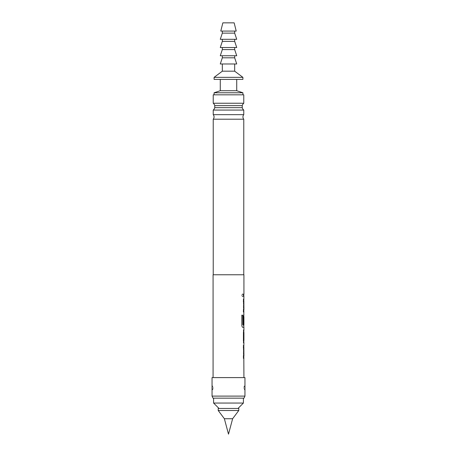 <?xml version="1.0" encoding="UTF-8"?>
<svg xmlns="http://www.w3.org/2000/svg" width="457" height="457" viewBox="0 0 457 457"><rect width="100%" height="100%" fill="white"/><g stroke="black" fill="none" stroke-linecap="round" stroke-linejoin="round"><path stroke-width="0.34" stroke-dasharray="2.29 1.71" d="M241.839 295.308L242.518 296.776L243.067 295.308L242.518 293.834L241.839 295.308M241.747 295.308L242.427 296.776L242.97 295.308L242.427 293.834L241.747 295.308M213.076 274.771L243.924 274.771M243.929 294.119L243.438 294.119L243.438 296.49L243.929 296.49M243.924 299.186L243.438 301.403L243.438 309.715L243.838 311.931L243.432 311.931M243.924 314.622L243.438 316.844L243.438 325.156L243.924 327.372M243.924 330.063L243.438 330.063L243.438 332.439L243.924 332.439M243.821 340.436L243.341 340.436L243.924 340.436L243.438 340.436L243.438 342.813L243.924 342.813M243.821 345.503L243.438 347.72L243.438 356.032L243.924 358.248M213.076 377.596L243.924 377.596L213.076 377.596M243.924 309.555L243.867 301.563L243.33 301.563L243.33 299.186L243.838 299.186M243.924 324.738L243.849 316.901M243.821 355.877L243.924 347.88M212.048 377.596L244.952 377.596M244.895 389.353L244.815 385.794L244.815 389.964L243.924 388.581M244.895 386.399L244.815 385.782L243.924 387.176M243.924 388.576L243.924 387.182L243.924 388.576A1.542 1.531 0 0 0 244.815 389.964M212.048 396.105L244.952 396.105M212.048 385.714L212.105 386.405M212.105 389.353L212.185 389.964A1.542 1.531 0 0 0 213.076 388.576L213.076 387.182L213.076 388.576M213.008 398.161L243.992 398.161M243.77 274.771L213.23 274.771L243.77 274.771M243.77 119.208L213.23 119.208M213.23 114.661L243.77 114.661M243.77 110.068L213.23 110.068M214.756 107.669L242.244 107.669M243.41 398.161L213.59 398.161L243.41 398.161M218.989 408.444L238.011 408.444L218.989 408.444M242.244 105.636L214.756 105.636M213.23 103.236L243.77 103.236M213.23 94.828L243.77 94.828M214.105 94.828L242.895 94.828L214.105 94.828M214.105 92.771L242.895 92.771M220.274 90.715L236.726 90.715M220.274 79.404L236.726 79.404L220.274 79.404M213.59 403.045L243.41 403.045M218.218 408.444L238.783 408.444M224.37 418.726L232.63 418.726M218.218 410.5L238.783 410.5M214.105 79.404L242.895 79.404M214.105 77.347L242.895 77.347M222.331 71.178L234.67 71.178M222.331 63.98L234.67 63.98L222.331 63.98M220.274 63.98L236.726 63.98M222.331 57.811L234.67 57.811M220.274 55.754L236.726 55.754M228.5 55.754L234.67 55.754L228.5 55.754M222.331 49.584L234.67 49.584M220.274 47.528L236.726 47.528M228.5 47.528L234.67 47.528L228.5 47.528M222.331 41.359L234.67 41.359M220.274 39.302L236.726 39.302M228.5 39.302L234.67 39.302L228.5 39.302M222.331 33.133L234.67 33.133M220.788 31.076L236.212 31.076M228.5 31.076L234.67 31.076L228.5 31.076M222.845 22.85L234.155 22.85M243.341 294.119L243.33 296.496L243.33 294.119L243.827 294.119M243.735 299.186L243.438 301.403M243.33 311.931L243.33 309.555L243.821 309.555L243.764 301.563M243.341 301.403L243.341 309.715L243.735 311.931M241.747 315.176L241.839 325.156M243.747 323.647L243.33 323.647L243.33 316.844L243.73 314.622L243.341 316.844L243.341 325.156L243.821 327.372L242.81 327.372M242.718 327.372C242.176 327.229 241.856 326.487 241.747 325.156M242.833 324.738L243.821 324.738L243.747 316.901M243.341 340.436L243.341 342.813L243.821 342.813L243.33 340.596L243.33 332.279L243.832 330.063M243.73 330.063L243.341 330.063L243.438 332.439M243.341 332.439L243.758 332.439M243.735 345.503L243.438 347.72M243.764 355.877L243.821 347.88L243.33 347.88L243.432 345.503M243.341 347.72L243.341 356.032L243.821 358.248L243.33 358.248L243.432 355.872M243.924 387.182A1.542 1.531 180 0 1 244.815 385.794L244.952 385.714M213.076 387.176L212.185 385.782A1.542 1.531 180 0 1 213.076 387.182M212.185 389.975L213.076 388.581"/><path stroke-width="0.69" d="M243.929 294.119L243.438 294.119L243.929 294.119L243.924 274.771L213.076 274.771L213.076 377.596M243.432 294.119L243.432 296.49L243.929 296.49L243.821 299.215M243.821 311.903L243.747 323.647L243.33 323.647M241.747 315.176L242.873 315.176L241.839 315.176L241.839 325.156C241.947 326.475 242.273 327.218 242.81 327.372L243.924 327.372L243.924 330.063L243.438 330.063M243.438 332.439L243.924 332.439L243.924 340.436L243.438 340.436M243.438 342.813L243.924 342.813L243.821 345.532M243.821 358.219L243.924 377.596M243.924 358.248L243.432 358.248L243.432 355.872L243.867 355.877M243.867 347.88L243.924 355.872M243.924 347.88L243.432 347.88L243.432 345.503L243.924 345.503M243.924 342.813L243.432 340.596L243.432 332.279L243.924 330.063M242.873 315.176L242.873 324.579L243.924 324.738L243.924 316.741L243.849 323.647L243.432 323.647L243.432 316.844L243.924 314.622M243.924 311.931L243.432 311.931L243.432 309.555L243.867 309.555M243.867 301.563L243.924 309.555M243.924 301.563L243.432 301.563L243.432 299.186L243.924 299.186M243.924 332.439L243.924 340.436M244.952 377.596L212.048 377.596L212.048 396.105L244.952 396.105L244.952 377.596M244.952 396.105L243.992 398.161L213.008 398.161L212.048 396.105M244.895 386.399L244.895 389.353M212.105 386.405L212.105 389.353M213.23 274.771L213.23 119.208L243.77 119.208L243.77 274.771M213.23 119.208A3.547 3.547 0 0 0 213.23 114.661L213.23 110.068L243.77 110.068L243.77 114.661L213.23 114.661M243.77 119.208A3.547 3.547 0 0 1 243.77 114.661M243.77 110.068A4.37 4.37 0 0 1 242.244 107.669L214.756 107.669L214.756 105.636L242.244 105.636A4.37 4.37 0 0 1 243.77 103.236L213.23 103.236A4.37 4.37 0 0 1 214.756 105.636M213.23 110.068A4.37 4.37 0 0 0 214.756 107.669M242.244 107.669L242.244 105.636M213.59 398.161L213.59 403.045L243.41 403.045L243.41 398.161M238.011 408.444L243.41 403.045M218.989 408.444L213.59 403.045M243.77 103.236L243.77 94.828L213.23 94.828L213.23 103.236M236.726 79.404L236.726 90.715L242.895 92.771L242.895 94.828M220.274 79.404L220.274 90.715L214.105 92.771L214.105 94.828M238.783 408.444L218.218 408.444L218.218 410.5L238.783 410.5L238.783 408.444M224.37 418.726L228.5 434.15L232.63 418.726L224.37 418.726L218.218 410.5M232.63 418.726L238.783 410.5M234.67 63.98L234.67 71.178L242.895 77.347L242.895 79.404L214.105 79.404L214.105 77.347L222.331 71.178L222.331 63.98M228.5 63.98L220.274 63.98L222.331 57.811L234.67 57.811L236.726 63.98L228.5 63.98M234.67 71.178L222.331 71.178M242.895 77.347L214.105 77.347M236.726 90.715L220.274 90.715M242.895 92.771L214.105 92.771M228.5 55.754L220.274 55.754L222.331 49.584L234.67 49.584L236.726 55.754L228.5 55.754M228.5 47.528L220.274 47.528L222.331 41.359L234.67 41.359L236.726 47.528L228.5 47.528M228.5 39.302L220.274 39.302L222.331 33.133L234.67 33.133L236.726 39.302L228.5 39.302M228.5 31.076L220.788 31.076L222.845 22.85L234.155 22.85L236.212 31.076L228.5 31.076M243.33 294.119L243.827 294.119L243.827 296.49M243.821 299.186L243.821 301.563L243.33 301.563M243.821 309.555L243.821 311.931L243.33 311.931M242.776 315.176L242.924 324.738M243.821 324.738L243.821 327.372M243.821 330.085L243.821 340.436L243.341 340.436M243.821 340.436L243.821 342.79M243.33 345.503L243.838 345.503M243.821 345.503L243.821 347.88L243.33 347.88M243.33 355.872L243.764 355.877M243.821 355.877L243.821 358.248L243.33 358.248M222.331 55.754L222.331 57.811M222.331 47.528L222.331 49.584M222.331 39.302L222.331 41.359M222.331 31.076L222.331 33.133M234.67 31.076L234.67 33.133M234.67 39.302L234.67 41.359M234.67 47.528L234.67 49.584M234.67 55.754L234.67 57.811"/></g></svg>
